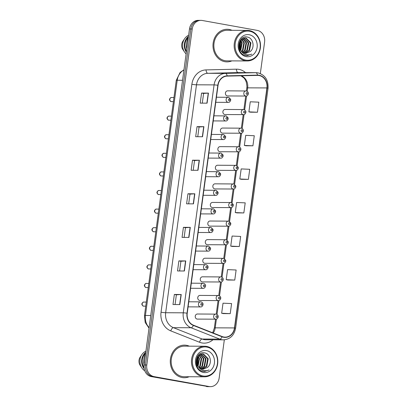 <?xml version="1.0" encoding="UTF-8"?>
<svg xmlns="http://www.w3.org/2000/svg" width="407" height="407" viewBox="0 0 407 407"><rect width="100%" height="100%" fill="white"/><g stroke="black" fill="none" stroke-linecap="round" stroke-linejoin="round"><path stroke-width="0.61" d="M225.422 109.478A2.549 2.198 90.3 0 0 225.096 109.452A2.549 2.198 90.3 0 0 222.894 111.798A2.549 2.198 90.3 0 0 224.74 114.515A2.549 2.198 90.3 0 0 225.071 114.545L243.462 114.632A2.549 2.198 -89.7 0 1 243.137 114.601A2.549 2.198 -89.7 0 1 241.285 111.884A2.549 2.198 -89.7 0 1 243.488 109.534A2.549 2.198 -89.7 0 1 243.813 109.564M222.909 128.078A2.549 2.198 90.3 0 0 222.578 128.047A2.549 2.198 90.3 0 0 220.38 130.393A2.549 2.198 90.3 0 0 222.227 133.109A2.549 2.198 90.3 0 0 222.558 133.14L240.949 133.226A2.549 2.198 -89.7 0 1 240.618 133.196A2.549 2.198 -89.7 0 1 238.772 130.479A2.549 2.198 -89.7 0 1 240.975 128.134A2.549 2.198 -89.7 0 1 241.3 128.164M220.396 146.673A2.549 2.198 90.3 0 0 220.065 146.642A2.549 2.198 90.3 0 0 217.862 148.987A2.549 2.198 90.3 0 0 219.714 151.704A2.549 2.198 90.3 0 0 220.045 151.735L238.436 151.821A2.549 2.198 -89.7 0 1 238.105 151.791A2.549 2.198 -89.7 0 1 236.258 149.074A2.549 2.198 -89.7 0 1 238.461 146.729A2.549 2.198 -89.7 0 1 238.787 146.759M217.882 165.267A2.549 2.198 90.3 0 0 217.552 165.237A2.549 2.198 90.3 0 0 215.349 167.582A2.549 2.198 90.3 0 0 217.201 170.304A2.549 2.198 90.3 0 0 217.526 170.335L235.923 170.416A2.549 2.198 -89.7 0 1 235.592 170.391A2.549 2.198 -89.7 0 1 233.74 167.669A2.549 2.198 -89.7 0 1 235.943 165.323A2.549 2.198 -89.7 0 1 236.274 165.354M215.364 183.862A2.549 2.198 90.3 0 0 215.038 183.832A2.549 2.198 90.3 0 0 212.836 186.177A2.549 2.198 90.3 0 0 214.687 188.899A2.549 2.198 90.3 0 0 215.013 188.929L233.404 189.016A2.549 2.198 -89.7 0 1 233.079 188.985A2.549 2.198 -89.7 0 1 231.227 186.264A2.549 2.198 -89.7 0 1 233.43 183.918A2.549 2.198 -89.7 0 1 233.76 183.949M212.851 202.457A2.549 2.198 90.3 0 0 212.525 202.427A2.549 2.198 90.3 0 0 210.322 204.777A2.549 2.198 90.3 0 0 212.169 207.494A2.549 2.198 90.3 0 0 212.5 207.524L230.891 207.611A2.549 2.198 -89.7 0 1 230.566 207.58A2.549 2.198 -89.7 0 1 228.714 204.858A2.549 2.198 -89.7 0 1 230.917 202.513A2.549 2.198 -89.7 0 1 231.242 202.544M210.338 221.052A2.549 2.198 90.3 0 0 210.007 221.021A2.549 2.198 90.3 0 0 207.809 223.372A2.549 2.198 90.3 0 0 209.656 226.089A2.549 2.198 90.3 0 0 209.987 226.119L228.378 226.206A2.549 2.198 -89.7 0 1 228.047 226.175A2.549 2.198 -89.7 0 1 226.2 223.458A2.549 2.198 -89.7 0 1 228.403 221.108A2.549 2.198 -89.7 0 1 228.729 221.138M207.824 239.652A2.549 2.198 90.3 0 0 207.494 239.621A2.549 2.198 90.3 0 0 205.291 241.967A2.549 2.198 90.3 0 0 207.143 244.683A2.549 2.198 90.3 0 0 207.473 244.714L225.865 244.8A2.549 2.198 -89.7 0 1 225.534 244.77A2.549 2.198 -89.7 0 1 223.687 242.053A2.549 2.198 -89.7 0 1 225.89 239.708A2.549 2.198 -89.7 0 1 226.216 239.738M205.311 258.247A2.549 2.198 90.3 0 0 204.98 258.216A2.549 2.198 90.3 0 0 202.778 260.561A2.549 2.198 90.3 0 0 204.629 263.278A2.549 2.198 90.3 0 0 204.955 263.309L223.351 263.395A2.549 2.198 -89.7 0 1 223.021 263.365A2.549 2.198 -89.7 0 1 221.169 260.648A2.549 2.198 -89.7 0 1 223.372 258.303A2.549 2.198 -89.7 0 1 223.702 258.333M202.793 276.841A2.549 2.198 90.3 0 0 202.467 276.811A2.549 2.198 90.3 0 0 200.264 279.156A2.549 2.198 90.3 0 0 202.116 281.878A2.549 2.198 90.3 0 0 202.442 281.909L220.833 281.99A2.549 2.198 -89.7 0 1 220.508 281.965A2.549 2.198 -89.7 0 1 218.656 279.243A2.549 2.198 -89.7 0 1 220.859 276.897A2.549 2.198 -89.7 0 1 221.189 276.928M200.28 295.436A2.549 2.198 90.3 0 0 199.954 295.406A2.549 2.198 90.3 0 0 197.751 297.751A2.549 2.198 90.3 0 0 199.598 300.473A2.549 2.198 90.3 0 0 199.929 300.503L218.32 300.59A2.549 2.198 -89.7 0 1 217.994 300.559A2.549 2.198 -89.7 0 1 216.142 297.838A2.549 2.198 -89.7 0 1 218.345 295.492A2.549 2.198 -89.7 0 1 218.671 295.523M197.766 314.031A2.549 2.198 90.3 0 0 197.436 314.001A2.549 2.198 90.3 0 0 195.238 316.351A2.549 2.198 90.3 0 0 197.085 319.068A2.549 2.198 90.3 0 0 197.415 319.098L215.807 319.185A2.549 2.198 -89.7 0 1 215.476 319.154A2.549 2.198 -89.7 0 1 213.629 316.432A2.549 2.198 -89.7 0 1 215.832 314.087A2.549 2.198 -89.7 0 1 216.158 314.118M227.935 90.883A2.549 2.198 90.3 0 0 227.61 90.853A2.549 2.198 90.3 0 0 225.407 93.203A2.549 2.198 90.3 0 0 227.259 95.92A2.549 2.198 90.3 0 0 227.584 95.95L245.976 96.037A2.549 2.198 -89.7 0 1 245.65 96.006A2.549 2.198 -89.7 0 1 243.798 93.284A2.549 2.198 -89.7 0 1 246.001 90.939A2.549 2.198 -89.7 0 1 246.332 90.97M229.227 29.467A16.305 14.062 90.3 0 0 227.126 29.273A16.305 14.062 90.3 0 0 213.029 44.292A16.305 14.062 90.3 0 0 224.868 61.691A16.305 14.062 90.3 0 0 226.974 61.884A16.305 14.062 90.3 0 0 231.868 60.887A16.305 14.062 90.3 0 1 226.974 61.884A16.305 14.062 90.3 0 1 224.868 61.691A16.305 14.062 90.3 0 1 213.029 44.292A16.305 14.062 90.3 0 1 227.126 29.273A16.305 14.062 90.3 0 1 229.227 29.467A16.305 14.062 90.3 0 1 232.015 30.316A16.305 14.062 90.3 0 0 229.227 29.467M186.523 345.324A16.305 14.062 90.3 0 0 184.417 345.131A16.305 14.062 90.3 0 0 170.324 360.149A16.305 14.062 90.3 0 0 182.163 377.548A16.305 14.062 90.3 0 0 184.264 377.742A16.305 14.062 90.3 0 0 189.163 376.745A16.305 14.062 90.3 0 1 184.264 377.742L184.264 377.742A16.305 14.062 90.3 0 1 182.163 377.548A16.305 14.062 90.3 0 1 170.324 360.149A16.305 14.062 90.3 0 1 184.417 345.131A16.305 14.062 90.3 0 1 186.523 345.324A16.305 14.062 90.3 0 1 189.306 346.174A16.305 14.062 90.3 0 0 186.523 345.324M259.106 75.524A10.872 9.376 -89.7 0 1 266.916 87.932L234.468 327.93A10.872 9.376 -89.7 0 1 225.152 337.133A10.872 9.376 -89.7 0 1 222.166 336.553L193.457 325.193A10.872 9.376 -89.7 0 1 187.235 313.237L218.05 85.312A10.872 9.376 -89.7 0 1 227.137 76.114L257.473 75.397A10.872 9.376 -89.7 0 1 257.702 75.397A10.872 9.376 -89.7 0 1 259.106 75.524M259.142 75.254A11.142 9.61 90.3 0 0 257.468 75.127L227.131 75.844A11.142 9.61 90.3 0 0 217.816 85.272L187.001 313.197A11.142 9.61 90.3 0 0 193.381 325.452L222.09 336.808A11.142 9.61 90.3 0 0 234.697 327.976L267.145 87.978A11.142 9.61 90.3 0 0 259.142 75.254M260.327 73.545L264.591 42.028A10.19 8.791 90.3 0 0 257.27 30.393L202.274 20.482A10.19 8.791 90.3 0 0 200.961 20.365L198.209 20.35A10.19 8.791 90.3 0 0 189.479 28.978L144.047 364.972A10.19 8.791 90.3 0 0 151.373 376.607L207.743 386.523A10.19 8.791 90.3 0 0 209.056 386.645A10.19 8.791 90.3 0 1 207.743 386.523L152.747 376.612L209.117 386.528A10.19 8.791 90.3 0 0 210.429 386.65A10.19 8.791 90.3 0 0 219.164 378.022L224.328 339.814M144.047 364.972L145.426 364.982A10.19 8.791 90.3 0 0 152.747 376.612A10.19 8.791 90.3 0 1 145.426 364.982L190.852 28.983L145.426 364.982L146.8 364.987A10.19 8.791 90.3 0 0 154.121 376.623L209.117 386.528M199.583 20.355A10.19 8.791 90.3 0 0 190.852 28.983A10.19 8.791 90.3 0 1 199.583 20.355M223.351 313.594L230.225 313.639L231.583 303.566L223.021 303.184L221.662 313.253L223.418 313.604M227.889 280.026L234.763 280.072L236.126 270.004L227.564 269.617L226.2 279.685L227.956 280.041M232.428 246.459L239.301 246.505L240.664 236.436L232.102 236.05L230.738 246.123L232.494 246.474M250.58 112.195L257.453 112.24L258.816 102.172L250.254 101.786L248.891 111.859L250.646 112.21M246.042 145.762L252.915 145.808L254.278 135.735L245.716 135.353L244.353 145.421L246.108 145.777M241.504 179.329L248.377 179.375L249.74 169.302L241.178 168.92L239.815 178.988L241.57 179.339M236.966 212.892L243.839 212.937L245.202 202.869L236.64 202.488L235.277 212.556L237.032 212.907M200.961 20.365A10.19 8.791 90.3 0 0 192.226 28.989L146.8 364.987M184.396 270.996L177.523 270.965L178.882 260.897L185.76 260.928L184.396 270.996M179.858 304.563L172.985 304.533L174.344 294.459L181.222 294.495L179.858 304.563M198.011 170.299L191.137 170.268L192.501 160.195L199.374 160.231L198.011 170.299M202.549 136.732L195.675 136.701L197.039 126.633L203.912 126.663L202.549 136.732M207.087 103.164L200.213 103.134L201.577 93.066L208.45 93.096L207.087 103.164M188.934 237.429L182.061 237.398L183.42 227.33L190.298 227.36L188.934 237.429M193.473 203.866L186.599 203.831L187.958 193.763L194.836 193.793L193.473 203.866M187.958 193.763L189.988 194.129M188.675 203.841L189.993 194.124L194.836 193.793M183.42 227.33L185.45 227.696L190.298 227.36M201.577 93.066L203.607 93.432L208.45 93.096M197.039 126.633L199.069 126.994L203.912 126.663M192.501 160.195L194.526 160.562L199.374 160.231M174.344 294.459L176.373 294.826L181.222 294.495M178.882 260.897L180.912 261.258M179.599 270.976L180.912 261.253L185.76 260.928M243.839 212.937L235.277 212.556M248.377 179.375L239.815 178.988M252.915 145.808L244.353 145.421M257.453 112.24L248.891 111.859M239.301 246.505L230.738 246.123M234.763 280.072L226.2 279.685M230.225 313.639L221.662 313.253M193.213 170.279L194.531 160.556M197.751 136.711L199.069 126.989M202.289 103.144L203.607 93.422M184.137 237.408L185.45 227.691M175.061 304.543L176.373 294.821M206.369 386.518A10.19 8.791 90.3 0 0 207.682 386.635L210.429 386.65M245.726 60.109A14.606 12.597 90.3 0 0 260.124 47.919A14.606 12.597 90.3 0 0 249.628 31.242A14.606 12.597 90.3 0 0 235.231 43.432A14.606 12.597 90.3 0 0 245.726 60.109M245.289 60.775A15.288 13.187 90.3 0 0 247.258 60.958A15.288 13.187 90.3 0 0 260.475 46.881A15.288 13.187 90.3 0 0 249.374 30.566A15.288 13.187 90.3 0 0 247.405 30.388A15.288 13.187 90.3 0 0 234.188 44.465A15.288 13.187 90.3 0 0 245.289 60.775M247.405 30.388L227.121 30.291A15.288 13.187 90.3 0 0 213.904 44.368A15.288 13.187 90.3 0 0 225.005 60.684A15.288 13.187 90.3 0 0 226.979 60.862L247.258 60.958M244.999 53.266L249.537 50.473L250.926 42.888L246.133 38.075L245.197 37.983L240.318 40.848L239.657 48.438L240.995 50.758L244.933 53.256L245.92 53.342L250.229 51.526L245.808 53.342M244.922 37.988L245.589 38.07L250.381 42.883L248.992 50.473L244.734 53.215M239.718 41.997L240.008 42.837L239.687 48.519M239.443 42.76L239.423 47.721M240.822 40.161L242.196 42.847L240.776 50.473M240.547 40.517L241.646 42.842L240.501 50.086M241.921 39.103L244.378 42.857L242.989 50.443L241.829 51.679M241.646 39.321L243.829 42.852L242.44 50.443L241.565 51.419M243.015 38.451L246.561 42.867L245.172 50.453L242.882 52.472M242.74 38.584L246.016 42.862L244.622 50.453L242.618 52.305M244.103 38.095L248.743 42.877L247.354 50.463L243.941 52.981M243.834 38.161L248.199 42.872L246.805 50.463L243.676 52.879M250.229 51.526C255.24 47.629 253.159 38.039 247.614 37.103C237.876 34.427 235.266 53.373 245.309 55.464L247.09 55.688L251.791 54.1C249.669 55.021 247.527 55.118 245.355 54.39C243.554 53.749 242.099 52.539 240.995 50.758M249.155 34.727A11.075 9.554 90.3 0 0 238.237 43.971A11.075 9.554 90.3 0 0 246.194 56.619A11.075 9.554 90.3 0 0 257.112 47.375A11.075 9.554 90.3 0 0 249.155 34.727M188.344 37.347A10.19 8.791 90.3 0 0 186.467 51.226M188.629 35.267A10.872 9.376 90.3 0 0 184.636 38.67L182.921 41.178A6.792 5.861 90.3 0 0 182.885 49.568L184.575 52.091A10.872 9.376 90.3 0 0 186.111 53.897M184.636 38.67A10.872 9.376 90.3 0 0 184.575 52.091M188.472 36.406A10.872 9.376 90.3 0 0 186.34 52.167M188.278 37.851A14.438 12.454 90.3 0 0 186.777 48.957M251.791 54.1L246.973 55.683M240.115 41.188L240.389 41.987L240.069 49.354M239.835 49.903L239.652 50.3M240.278 40.914L240.659 41.987L240.227 49.644M239.998 50.153L239.779 50.575M203.017 375.966A14.606 12.597 90.3 0 0 217.414 363.777A14.606 12.597 90.3 0 0 206.919 347.1A14.606 12.597 90.3 0 0 192.521 359.289A14.606 12.597 90.3 0 0 203.017 375.966M202.584 376.633A15.288 13.187 90.3 0 0 204.553 376.816A15.288 13.187 90.3 0 0 217.765 362.739A15.288 13.187 90.3 0 0 206.67 346.423A15.288 13.187 90.3 0 0 204.696 346.245A15.288 13.187 90.3 0 0 191.483 360.322A15.288 13.187 90.3 0 0 202.584 376.633M204.696 346.245L184.412 346.148A15.288 13.187 90.3 0 0 171.199 360.226A15.288 13.187 90.3 0 0 182.3 376.541A15.288 13.187 90.3 0 0 184.269 376.719L204.553 376.816M202.294 369.124L206.832 366.331L208.221 358.745L203.429 353.932L202.488 353.841L197.614 356.705L196.952 364.296L198.285 366.615L202.223 369.113L203.215 369.2L207.524 367.384L203.103 369.2M202.218 353.846L202.884 353.927L207.672 358.74L206.283 366.331L202.03 369.073M197.013 357.855L197.303 358.694L196.983 364.377M196.739 358.618L196.718 363.578M198.117 356.018L199.486 358.704L198.067 366.331M197.843 356.374L198.942 358.699L197.797 365.944M199.216 354.96L201.668 358.715L200.28 366.3L199.125 367.536M198.942 355.179L201.124 358.709L199.735 366.3L198.86 367.282M200.31 354.309L203.856 358.725L202.462 366.31L200.178 368.33M200.035 354.441L203.307 358.72L201.918 366.31L199.913 368.162M201.399 353.953L206.039 358.735L204.645 366.32L201.236 368.844M201.129 354.019L205.489 358.73L204.1 366.32L200.972 368.737M207.524 367.384C212.535 363.487 210.45 353.897 204.909 352.961C195.172 350.29 192.562 369.23 202.605 371.321L204.385 371.545L209.086 369.958C206.965 370.879 204.823 370.975 202.65 370.248C200.849 369.607 199.394 368.396 198.285 366.615M206.451 350.585A11.075 9.554 90.3 0 0 195.533 359.834A11.075 9.554 90.3 0 0 203.49 372.476A11.075 9.554 90.3 0 0 214.408 363.232A11.075 9.554 90.3 0 0 206.451 350.585M145.64 353.205A10.19 8.791 90.3 0 0 143.976 367.424M145.92 351.124A10.872 9.376 90.3 0 0 141.931 354.528L140.217 357.036A6.792 5.861 90.3 0 0 140.176 365.425L141.87 367.948A10.872 9.376 90.3 0 0 144.322 370.507L144.633 370.507M141.931 354.528A10.872 9.376 90.3 0 0 141.87 367.948M145.767 352.264A10.872 9.376 90.3 0 0 144.144 368.706M145.574 353.708A14.438 12.454 90.3 0 0 144.073 364.82M209.086 369.958L204.268 371.54M197.41 357.046L197.685 357.845L197.364 365.211M197.13 365.761L196.947 366.158M197.573 356.771L197.955 357.845L197.522 365.501M197.293 366.01L197.074 366.432M266.916 87.932L247.665 87.846A10.872 9.376 90.3 0 0 241.163 75.783M212.958 339.794A16.982 14.647 -89.7 0 1 201.964 342.948A16.982 14.647 -89.7 0 1 199.486 342.241L170.777 330.886A16.982 14.647 -89.7 0 1 161.05 312.2L191.87 84.28A16.982 14.647 -89.7 0 1 206.064 69.902L236.406 69.185A16.982 14.647 -89.7 0 1 245.533 72.619M222.09 336.808A3.398 1.628 111.6 0 1 219.755 339.117L202.152 339.031A13.589 11.722 90.3 0 0 204.136 339.601A13.589 11.722 90.3 0 0 205.886 339.759L223.489 339.845A13.589 11.722 -89.7 0 1 219.755 339.117L191.046 327.757A13.589 11.722 -89.7 0 1 183.267 312.815L214.082 84.89A3.398 0.259 7.7 0 1 217.816 85.272M191.87 84.28A3.398 0.259 7.7 0 0 196.484 84.809L214.082 84.89A13.589 11.722 -89.7 0 1 225.437 73.392L255.779 72.675A13.589 11.722 -89.7 0 1 256.064 72.67L238.466 72.588A13.589 11.722 90.3 0 0 238.176 72.588L207.84 73.306A13.589 11.722 90.3 0 0 196.484 84.809L165.664 312.729A13.589 11.722 90.3 0 0 173.448 327.676L202.152 339.031A3.398 1.628 -68.4 0 0 199.486 342.241M257.468 75.127A3.398 1.72 88.6 0 0 255.779 72.675L238.176 72.588A3.398 1.72 -91.4 0 1 236.406 69.185M187.001 313.197A3.398 0.259 -172.3 0 0 183.267 312.815L165.664 312.729A3.398 0.259 7.7 0 1 161.05 312.2M193.381 325.452A3.398 1.628 111.6 0 1 191.046 327.757L173.448 327.676A3.398 1.628 -68.4 0 0 170.777 330.886M206.064 69.902A3.398 1.72 -91.4 0 0 207.84 73.306L225.437 73.392A3.398 1.72 88.6 0 1 227.131 75.844M234.697 327.976A3.398 0.259 7.7 0 1 235.602 328.276L268.05 88.278A3.398 0.259 -172.3 0 0 267.145 87.978M192.226 28.989L189.479 28.978M154.121 376.623L151.373 376.607M213.227 333.018A10.872 9.376 90.3 0 0 215.217 327.844L216.397 319.113M234.468 327.93L215.217 327.844A6.115 0.463 7.7 0 0 214.367 327.961L215.552 319.185M217.028 314.423L218.91 300.514M219.541 295.828L221.423 281.919M222.059 277.233L223.936 263.324M224.572 258.638L226.45 244.729M227.086 240.044L228.968 226.134M229.599 221.444L231.481 207.539M232.112 202.849L233.994 188.94M234.63 184.254L236.508 170.345M237.144 165.659L239.021 151.75M239.657 147.064L241.539 133.155M242.17 128.47L244.052 114.56M244.683 109.87L246.566 95.966M247.202 91.275L247.665 87.846A6.115 0.463 7.7 0 0 246.815 87.963L246.937 86.233L246.296 82.061L245.06 79.406L243.951 77.941L240.908 75.788M193.269 203.866L194.632 193.798M197.812 170.299L199.171 160.236M202.35 136.732L203.709 126.669M206.888 103.164L208.247 93.101M188.731 237.429L190.094 227.365M184.193 270.996L185.556 260.933M179.655 304.563L181.018 294.5M183.933 69.989A13.589 11.722 90.3 0 0 177.218 80.255L182.54 80.281M149.028 328.134L145.197 322.492L144.47 315.603L176.272 80.388A6.792 0.514 7.7 0 1 177.218 80.255L145.416 315.471L150.738 315.496M144.47 315.603A6.792 0.514 7.7 0 1 145.416 315.471A13.589 11.722 90.3 0 0 149.099 327.615M246.963 92.654A0.85 0.733 90.3 0 0 246.734 94.332A0.85 0.733 90.3 0 0 246.963 92.654M171.296 101.572A2.04 1.76 90.3 0 0 171.556 101.597L171.22 101.567C170.518 101.887 169.17 99.501 169.577 99.547C169.175 99.644 170.426 97.146 171.576 97.522A2.04 1.76 90.3 0 0 169.816 99.4A2.04 1.76 90.3 0 0 171.296 101.572M215.751 102.315L228.281 102.371A2.549 2.198 -89.7 0 1 227.951 102.34A2.549 2.198 -89.7 0 1 226.104 99.623A2.549 2.198 -89.7 0 1 228.302 97.278A2.549 2.198 -89.7 0 1 228.632 97.309M229.039 100.666A0.85 0.733 90.3 0 0 229.263 98.987A0.85 0.733 90.3 0 0 229.039 100.666M244.449 111.248A0.85 0.733 90.3 0 0 244.22 112.927A0.85 0.733 90.3 0 0 244.449 111.248M241.936 129.843A0.85 0.733 90.3 0 0 241.707 131.522A0.85 0.733 90.3 0 0 241.936 129.843M239.418 148.438A0.85 0.733 90.3 0 0 239.194 150.117A0.85 0.733 90.3 0 0 239.418 148.438M236.905 167.038A0.85 0.733 90.3 0 0 236.681 168.712A0.85 0.733 90.3 0 0 236.905 167.038M168.783 120.167A2.04 1.76 90.3 0 0 169.042 120.192L168.707 120.162C168.005 120.482 166.651 118.096 167.063 118.147C166.661 118.239 167.908 115.741 169.063 116.117A2.04 1.76 90.3 0 0 167.302 117.994A2.04 1.76 90.3 0 0 168.783 120.167M213.237 120.91L225.768 120.965A2.549 2.198 -89.7 0 1 225.437 120.935A2.549 2.198 -89.7 0 1 223.585 118.218A2.549 2.198 -89.7 0 1 225.788 115.873A2.549 2.198 -89.7 0 1 226.119 115.903M226.521 119.261A0.85 0.733 90.3 0 0 226.75 117.582A0.85 0.733 90.3 0 0 226.521 119.261M166.265 138.762A2.04 1.76 90.3 0 0 166.529 138.787L166.193 138.756C165.486 139.077 164.138 136.696 164.545 136.742C164.148 136.833 165.395 134.335 166.549 134.712A2.04 1.76 90.3 0 0 164.784 136.589A2.04 1.76 90.3 0 0 166.265 138.762M210.724 139.504L223.25 139.56A2.549 2.198 -89.7 0 1 222.924 139.535A2.549 2.198 -89.7 0 1 221.072 136.813A2.549 2.198 -89.7 0 1 223.275 134.468A2.549 2.198 -89.7 0 1 223.606 134.498M224.008 137.856A0.85 0.733 90.3 0 0 224.237 136.182A0.85 0.733 90.3 0 0 224.008 137.856M163.751 157.361A2.04 1.76 90.3 0 0 164.016 157.382L163.68 157.351C162.973 157.672 161.625 155.291 162.032 155.337C161.635 155.428 162.881 152.93 164.036 153.307A2.04 1.76 90.3 0 0 162.271 155.184A2.04 1.76 90.3 0 0 163.751 157.361M208.211 158.099L220.736 158.16A2.549 2.198 -89.7 0 1 220.411 158.13A2.549 2.198 -89.7 0 1 218.559 155.408A2.549 2.198 -89.7 0 1 220.762 153.063A2.549 2.198 -89.7 0 1 221.087 153.093M221.494 156.456A0.85 0.733 90.3 0 0 221.723 154.777A0.85 0.733 90.3 0 0 221.494 156.456M234.391 185.633A0.85 0.733 90.3 0 0 234.162 187.312A0.85 0.733 90.3 0 0 234.391 185.633M231.878 204.228A0.85 0.733 90.3 0 0 231.649 205.906A0.85 0.733 90.3 0 0 231.878 204.228M229.365 222.822A0.85 0.733 90.3 0 0 229.136 224.501A0.85 0.733 90.3 0 0 229.365 222.822M161.238 175.956A2.04 1.76 90.3 0 0 161.503 175.977L161.162 175.946C160.46 176.272 159.112 173.886 159.519 173.931C159.122 174.023 160.368 171.525 161.518 171.902A2.04 1.76 90.3 0 0 159.758 173.779A2.04 1.76 90.3 0 0 161.238 175.956M205.693 176.694L218.223 176.755A2.549 2.198 -89.7 0 1 217.893 176.724A2.549 2.198 -89.7 0 1 216.046 174.003A2.549 2.198 -89.7 0 1 218.249 171.657A2.549 2.198 -89.7 0 1 218.574 171.688M218.981 175.051A0.85 0.733 90.3 0 0 219.205 173.372A0.85 0.733 90.3 0 0 218.981 175.051M158.725 194.551A2.04 1.76 90.3 0 0 158.984 194.577L158.649 194.546C157.947 194.867 156.598 192.48 157.005 192.526C156.609 192.623 157.855 190.125 159.005 190.496A2.04 1.76 90.3 0 0 157.244 192.374A2.04 1.76 90.3 0 0 158.725 194.551M203.179 195.289L215.71 195.35A2.549 2.198 -89.7 0 1 215.379 195.319A2.549 2.198 -89.7 0 1 213.533 192.603A2.549 2.198 -89.7 0 1 215.73 190.252A2.549 2.198 -89.7 0 1 216.061 190.283M216.468 193.646A0.85 0.733 90.3 0 0 216.692 191.967A0.85 0.733 90.3 0 0 216.468 193.646M156.212 213.146A2.04 1.76 90.3 0 0 156.471 213.171L156.135 213.141C155.433 213.461 154.08 211.075 154.492 211.121C154.09 211.218 155.337 208.72 156.492 209.096A2.04 1.76 90.3 0 0 154.731 210.974A2.04 1.76 90.3 0 0 156.212 213.146M200.666 213.889L213.197 213.945A2.549 2.198 -89.7 0 1 212.866 213.914A2.549 2.198 -89.7 0 1 211.014 211.197A2.549 2.198 -89.7 0 1 213.217 208.852A2.549 2.198 -89.7 0 1 213.548 208.883M213.95 212.24A0.85 0.733 90.3 0 0 214.179 210.561A0.85 0.733 90.3 0 0 213.95 212.24M226.847 241.417A0.85 0.733 90.3 0 0 226.623 243.096A0.85 0.733 90.3 0 0 226.847 241.417M224.333 260.012A0.85 0.733 90.3 0 0 224.109 261.691A0.85 0.733 90.3 0 0 224.333 260.012M221.82 278.612A0.85 0.733 90.3 0 0 221.591 280.286A0.85 0.733 90.3 0 0 221.82 278.612M219.307 297.207A0.85 0.733 90.3 0 0 219.078 298.886A0.85 0.733 90.3 0 0 219.307 297.207M216.794 315.801A0.85 0.733 90.3 0 0 216.565 317.48A0.85 0.733 90.3 0 0 216.794 315.801M153.693 231.741A2.04 1.76 90.3 0 0 153.958 231.766L153.622 231.736C152.915 232.056 151.567 229.67 151.974 229.721C151.577 229.813 152.823 227.315 153.978 227.691A2.04 1.76 90.3 0 0 152.213 229.568A2.04 1.76 90.3 0 0 153.693 231.741M198.153 232.483L210.678 232.539A2.549 2.198 -89.7 0 1 210.353 232.509A2.549 2.198 -89.7 0 1 208.501 229.792A2.549 2.198 -89.7 0 1 210.704 227.447A2.549 2.198 -89.7 0 1 211.035 227.477M211.437 230.835A0.85 0.733 90.3 0 0 211.665 229.156A0.85 0.733 90.3 0 0 211.437 230.835M151.18 250.336A2.04 1.76 90.3 0 0 151.445 250.361L151.109 250.33C150.402 250.651 149.054 248.27 149.461 248.316C149.064 248.407 150.31 245.909 151.465 246.286A2.04 1.76 90.3 0 0 149.7 248.163A2.04 1.76 90.3 0 0 151.18 250.336M195.64 251.078L208.165 251.134A2.549 2.198 -89.7 0 1 207.84 251.109A2.549 2.198 -89.7 0 1 205.988 248.387A2.549 2.198 -89.7 0 1 208.191 246.042A2.549 2.198 -89.7 0 1 208.516 246.072M208.923 249.43A0.85 0.733 90.3 0 0 209.152 247.756A0.85 0.733 90.3 0 0 208.923 249.43M148.667 268.935A2.04 1.76 90.3 0 0 148.931 268.956L148.591 268.925C147.889 269.246 146.54 266.865 146.947 266.911C146.551 267.002 147.797 264.504 148.947 264.881A2.04 1.76 90.3 0 0 147.186 266.758A2.04 1.76 90.3 0 0 148.667 268.935M193.122 269.673L205.652 269.734A2.549 2.198 -89.7 0 1 205.321 269.704A2.549 2.198 -89.7 0 1 203.475 266.982A2.549 2.198 -89.7 0 1 205.677 264.636A2.549 2.198 -89.7 0 1 206.003 264.667M206.41 268.03A0.85 0.733 90.3 0 0 206.634 266.351A0.85 0.733 90.3 0 0 206.41 268.03M146.154 287.53A2.04 1.76 90.3 0 0 146.413 287.551L146.077 287.52C145.375 287.846 144.027 285.46 144.434 285.505C144.037 285.597 145.284 283.099 146.434 283.476A2.04 1.76 90.3 0 0 144.673 285.353A2.04 1.76 90.3 0 0 146.154 287.53M190.608 288.268L203.139 288.329A2.549 2.198 -89.7 0 1 202.808 288.298A2.549 2.198 -89.7 0 1 200.961 285.577A2.549 2.198 -89.7 0 1 203.159 283.231A2.549 2.198 -89.7 0 1 203.49 283.262M203.897 286.625A0.85 0.733 90.3 0 0 204.121 284.946A0.85 0.733 90.3 0 0 203.897 286.625M143.64 306.125A2.04 1.76 90.3 0 0 143.9 306.15L143.564 306.12C142.862 306.44 141.509 304.054 141.921 304.1C141.519 304.197 142.765 301.699 143.92 302.07A2.04 1.76 90.3 0 0 142.16 303.948A2.04 1.76 90.3 0 0 143.64 306.125M188.095 306.863L200.626 306.924A2.549 2.198 -89.7 0 1 200.295 306.893A2.549 2.198 -89.7 0 1 198.443 304.177A2.549 2.198 -89.7 0 1 200.646 301.826A2.549 2.198 -89.7 0 1 200.977 301.857M201.384 305.219A0.85 0.733 90.3 0 0 201.607 303.541A0.85 0.733 90.3 0 0 201.384 305.219M268.05 88.278C268.478 80.093 265.115 74.949 257.967 72.843L256.064 72.67M223.489 339.845C230.113 339.301 234.152 335.444 235.602 328.276M197.436 314.001L216.234 314.128L218.066 300.585M218.752 295.528L220.579 281.99M202.467 276.811L221.26 276.933L223.097 263.395M204.98 258.216L223.774 258.338L225.61 244.8M207.494 239.621L226.292 239.743L228.124 226.206M210.007 221.021L228.805 221.149L230.637 207.611M212.525 202.427L231.318 202.554L233.15 189.011M233.837 183.954L235.668 170.416M217.552 165.237L236.345 165.359L238.181 151.821M220.065 146.642L238.863 146.764L240.695 133.226M222.578 128.047L241.376 128.169L243.208 114.632M225.096 109.452L243.89 109.575L245.721 96.037M227.61 90.853L246.403 90.98L246.815 87.963M212.678 332.799L214.367 327.961M176.272 80.388L180.108 72.456L183.959 69.785M245.976 96.037C246.957 96.159 247.751 95.487 248.367 94.012L248.423 93.468C248.458 93.768 248.687 91.779 246.403 90.98M171.556 101.597L173.407 101.602M228.281 102.371C229.258 102.498 230.057 101.821 230.672 100.346L230.667 99.293L228.709 97.314L216.443 97.222M171.576 97.522L173.957 97.532M243.462 114.632C244.444 114.759 245.238 114.082 245.853 112.607L245.904 112.067C245.94 112.363 246.174 110.373 243.89 109.575M240.949 133.226C241.926 133.354 242.725 132.677 243.34 131.202L243.391 130.662C243.427 130.957 243.661 128.968 241.376 128.169M238.436 151.821C239.413 151.948 240.211 151.272 240.827 149.801L240.878 149.257C240.913 149.552 241.148 147.568 238.863 146.764M235.923 170.416C236.899 170.543 237.698 169.867 238.314 168.396L238.309 167.338L236.345 165.359M169.042 120.192L170.889 120.202M225.768 120.965C226.745 121.093 227.544 120.416 228.154 118.946L228.154 117.888L226.19 115.909L213.924 115.817M169.063 116.117L171.444 116.127M166.529 138.787L168.376 138.797M223.25 139.56C224.232 139.687 225.025 139.011 225.641 137.541L225.641 136.482L223.677 134.503L211.411 134.412M166.549 134.712L168.925 134.722M164.016 157.382L165.863 157.392M220.736 158.16C221.713 158.282 222.512 157.611 223.128 156.135L223.128 155.077L221.164 153.098L208.898 153.007M164.036 153.307L166.412 153.317M215.038 183.832L233.832 183.954L235.795 185.933L235.795 186.991C235.18 188.466 234.386 189.138 233.404 189.016M230.891 207.611C231.873 207.733 232.667 207.061 233.282 205.586L233.282 204.533L231.318 202.554M228.378 226.206C229.355 226.333 230.153 225.656 230.769 224.181L230.769 223.128L228.805 221.149M161.503 175.977L163.349 175.987M218.223 176.755C219.2 176.877 219.999 176.206 220.614 174.73L220.614 173.677L218.651 171.698L206.385 171.601M161.518 171.902L163.899 171.912M158.984 194.577L160.836 194.582M215.71 195.35C216.687 195.477 217.486 194.8 218.101 193.325L218.096 192.272L216.137 190.293L203.871 190.201M159.005 190.496L161.386 190.512M156.471 213.171L158.318 213.176M213.197 213.945C214.174 214.072 214.972 213.395 215.583 211.92L215.583 210.867L213.619 208.888L201.353 208.796M156.492 209.096L158.872 209.106M225.865 244.8C226.841 244.928 227.64 244.251 228.256 242.776L228.256 241.722L226.292 239.743M223.351 263.395C224.328 263.522 225.127 262.846 225.743 261.375L225.737 260.317L223.774 258.338M220.833 281.99C221.815 282.117 222.609 281.441 223.224 279.97L223.28 279.426C223.316 279.721 223.55 277.737 221.26 276.933M199.954 295.406L218.747 295.528C221.032 296.332 220.798 298.316 220.762 298.021L220.711 298.565C220.095 300.04 219.302 300.712 218.32 300.59M215.807 319.185C216.783 319.307 217.582 318.635 218.198 317.16L218.249 316.615C218.284 316.916 218.518 314.926 216.234 314.128M153.958 231.766L155.805 231.776M210.678 232.539C211.66 232.667 212.454 231.99 213.07 230.52L213.07 229.462L211.106 227.482L198.84 227.391M153.978 227.691L156.354 227.701M151.445 250.361L153.291 250.371M208.165 251.134C209.142 251.261 209.941 250.585 210.556 249.115L210.556 248.056L208.593 246.077L196.327 245.986M151.465 246.286L153.841 246.296M148.931 268.956L150.778 268.966M205.652 269.734C206.629 269.856 207.428 269.185 208.043 267.709L208.094 267.165C208.13 267.46 208.364 265.476 206.079 264.672L193.813 264.581M148.947 264.881L151.328 264.891M146.413 287.551L148.265 287.561M203.139 288.329C204.116 288.451 204.914 287.78 205.53 286.304L205.581 285.76C205.616 286.06 205.85 284.071 203.566 283.272L191.3 283.175M146.434 283.476L148.814 283.486M143.9 306.15L145.747 306.156M200.626 306.924C201.602 307.051 202.401 306.374 203.012 304.899L203.068 304.36C203.103 304.655 203.337 302.666 201.048 301.867L188.782 301.775M143.92 302.07L146.301 302.086"/></g></svg>
